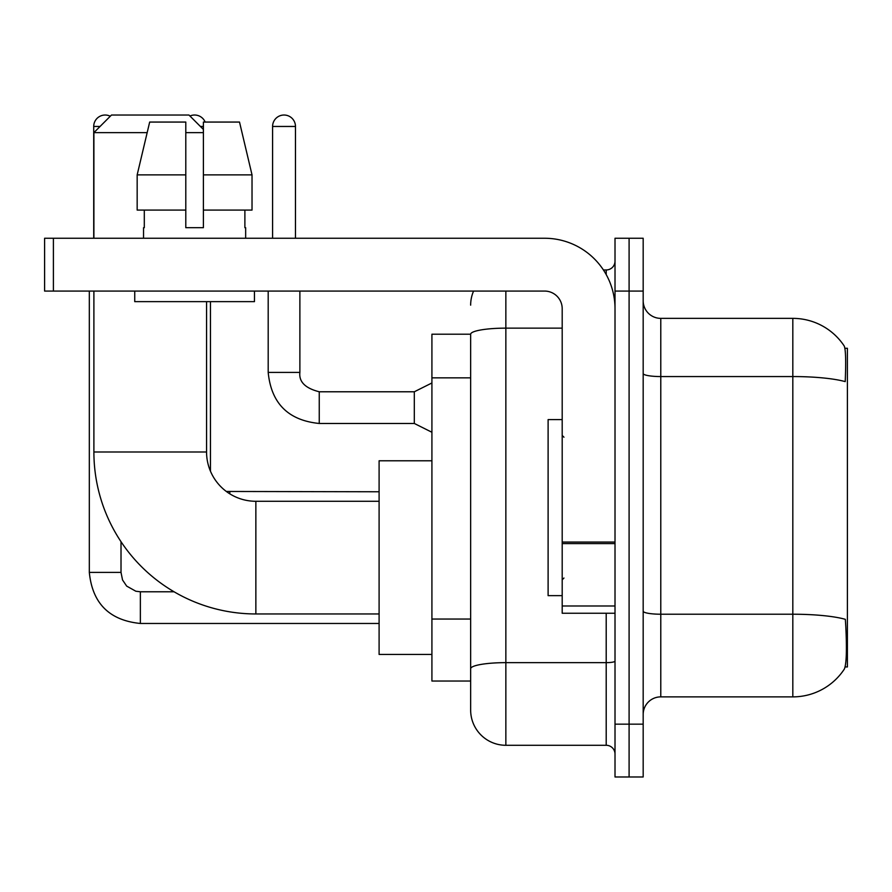 <?xml version="1.0" encoding="UTF-8"?>
<svg xmlns="http://www.w3.org/2000/svg" width="892" height="892" viewBox="0 0 892 892"><rect width="100%" height="100%" fill="white"/><g stroke="black" fill="none" stroke-linecap="round" stroke-linejoin="round"><path stroke-width="1.34" d="M845.125 666.948L847.4 666.948L847.4 348.293L844.902 348.293M470.653 334.21L431.918 334.21L431.918 681.031L470.653 681.031L470.653 710.077L470.653 334.21M660.782 696.875L792.821 696.875A61.615 61.615 0 0 0 844.345 669.067L843.988 669.591L844.345 669.067C846.452 664.105 846.943 649.9 845.794 626.452L845.337 619.327A61.615 10.704 180 0 0 792.821 614.22L792.821 318.366A61.615 61.615 0 0 1 843.988 345.65L843.988 345.65A61.615 61.615 0 0 0 792.821 318.366L660.782 318.366A17.606 17.606 0 0 1 643.177 300.76A17.606 17.606 0 0 0 660.782 318.366L660.782 696.875A17.606 17.606 0 0 0 643.177 714.481M629.094 724.159L629.094 776.977L643.177 776.977L643.177 724.159L629.094 724.159L629.094 776.977L615.012 776.977L615.012 724.159L629.094 724.159L629.094 291.071L629.094 724.159M615.012 724.159L615.012 238.253L629.094 238.253L629.094 291.071L629.094 238.253L643.177 238.253L643.177 724.159M643.177 373.503A17.606 3.055 0 0 0 660.782 376.558L792.821 376.558A61.615 10.704 180 0 1 845.215 381.62C846.051 361.338 845.716 349.452 844.2 345.973A61.615 61.615 0 0 0 792.821 318.366A61.615 61.615 0 0 1 844.2 345.973M505.853 291.071L505.853 745.288L606.203 745.288L606.203 613.25M603.405 269.953L606.203 269.953A8.797 8.797 0 0 0 615.012 261.144M470.653 690.709L470.653 674.865M615.012 754.097A8.797 8.797 0 0 0 606.203 745.288M470.653 305.153A35.212 35.212 0 0 1 473.585 291.071M505.853 745.288A35.212 35.212 0 0 1 470.653 710.077M252.023 210.088L252.023 174.877L239.513 122.059L252.023 174.877L252.023 210.088L203.398 210.088L203.398 122.059L239.513 122.059L252.023 174.877L203.398 174.877M562.194 419.597L548.112 419.597L548.112 595.644L562.194 595.644M379.1 613.952L255.859 613.952A161.965 161.965 0 0 1 93.894 451.988L93.894 291.071M255.859 613.952L255.859 501.282A49.294 49.294 0 0 1 206.565 451.988L206.565 301.641M147.169 132.629L93.894 132.629L111.5 115.023L188.959 115.023L203.398 129.463M203.398 132.629L185.792 132.629M93.894 238.253L93.894 132.629M431.918 460.785L379.1 460.785L379.1 654.449L431.918 654.449M93.716 238.253L93.716 126.463A11.44 11.44 0 0 1 110.285 116.239M89.323 291.071L89.323 572.408L121.011 572.408L121.011 541.689M189.951 116.005A11.44 11.44 0 0 1 205.16 122.059M210.445 471.143L210.445 301.641M615.012 613.25L562.194 613.25L562.194 542.057L615.012 542.057M615.012 308.677A70.423 70.423 0 0 0 544.588 238.253L53.397 238.253L53.397 291.071L544.588 291.071A17.606 17.606 0 0 1 562.194 308.677L562.194 542.057M53.397 291.071L44.6 291.071L44.6 238.253L53.397 238.253M203.398 227.694L185.792 227.694L203.398 227.694L203.398 210.088M143.545 227.694L144.303 227.694L143.545 227.694L143.545 238.253M245.657 227.694L244.887 227.694L245.657 227.694L245.657 238.253M244.887 210.088L244.887 227.694M185.792 174.877L137.167 174.877L149.678 122.059L185.792 122.059L185.792 227.694M144.303 227.694L144.303 210.088M134.737 291.071L134.737 301.641L254.454 301.641L254.454 291.071M185.792 210.088L137.167 210.088L137.167 174.877L149.678 122.059M272.584 238.253L272.584 126.463A11.44 11.44 0 0 1 284.035 115.023A11.44 11.44 0 0 1 295.475 126.463L295.475 238.253M431.918 432.263L414.312 423.466L414.312 391.778L431.918 382.969M268.191 291.071L268.191 372.41L299.879 372.41L299.879 291.071M470.653 377.851L431.918 377.851M470.653 619.048L431.918 619.048M792.821 696.875L792.821 614.22L660.782 614.22A17.606 3.055 0 0 1 643.177 611.165M643.177 291.071L615.012 291.071M615.012 661.106A8.797 1.528 0 0 1 606.203 662.644L505.853 662.644A35.212 6.11 180 0 0 470.653 668.755M470.653 334.255A35.212 6.11 180 0 1 505.853 328.144L562.194 328.144M606.203 274.591L606.203 269.953M93.894 451.988L206.565 451.988M379.1 623.463L140.367 623.463C109.393 620.397 92.378 603.382 89.323 572.408C92.378 603.382 109.393 620.397 140.367 623.463C109.393 620.397 92.378 603.382 89.323 572.408C92.378 603.382 109.393 620.397 140.367 623.463C109.393 620.397 92.378 603.382 89.323 572.408C92.378 603.382 109.393 620.397 140.367 623.463C109.393 620.397 92.378 603.382 89.323 572.408C92.378 603.382 109.393 620.397 140.367 623.463L140.367 591.775L135.84 591.229L126.675 586.1L122.538 579.967L121.011 572.408M93.716 126.463L100.06 126.463M200.41 126.463L203.398 126.463M229.813 493.833L229.813 491.804M615.012 543.585L562.194 543.585M562.194 605.98L615.012 605.98M414.312 423.466L319.247 423.466C288.272 420.4 271.246 403.385 268.191 372.41C271.246 403.385 288.272 420.4 319.247 423.466C288.272 420.4 271.246 403.385 268.191 372.41C271.246 403.385 288.272 420.4 319.247 423.466C288.272 420.4 271.246 403.385 268.191 372.41C271.246 403.385 288.272 420.4 319.247 423.466C288.272 420.4 271.246 403.385 268.191 372.41C271.246 403.385 288.272 420.4 319.247 423.466C288.272 420.4 271.246 403.385 268.191 372.41C271.246 403.385 288.272 420.4 319.247 423.466C288.272 420.4 271.246 403.385 268.191 372.41C271.246 403.385 288.272 420.4 319.247 423.466C288.272 420.4 271.246 403.385 268.191 372.41C271.246 403.385 288.272 420.4 319.247 423.466C288.272 420.4 271.246 403.385 268.191 372.41C271.246 403.385 288.272 420.4 319.247 423.466L319.247 391.811M272.584 126.463L295.475 126.463M563.956 437.203L562.194 435.441M563.956 578.038L562.194 579.8M379.1 501.282L255.859 501.282M174.052 591.775L140.367 591.775M379.1 491.771L226.334 491.459M299.879 372.41C298.809 381.798 305.265 388.254 319.247 391.778C305.265 388.254 298.809 381.798 299.879 372.41C298.809 381.798 305.265 388.254 319.247 391.778C305.265 388.254 298.809 381.798 299.879 372.41C298.809 381.798 305.265 388.254 319.247 391.778C305.265 388.254 298.809 381.798 299.879 372.41C298.809 381.798 305.265 388.254 319.247 391.778C305.265 388.254 298.809 381.798 299.879 372.41C298.809 381.798 305.265 388.254 319.247 391.778C305.265 388.254 298.809 381.798 299.879 372.41C298.809 381.798 305.265 388.254 319.247 391.778C305.265 388.254 298.809 381.798 299.879 372.41C298.809 381.798 305.265 388.254 319.247 391.778C305.265 388.254 298.809 381.798 299.879 372.41C298.809 381.798 305.265 388.254 319.247 391.778C305.265 388.254 298.809 381.798 299.879 372.41C298.809 381.798 305.265 388.254 319.247 391.778L414.312 391.778M268.191 372.41C271.246 403.385 288.272 420.4 319.247 423.466"/></g></svg>

